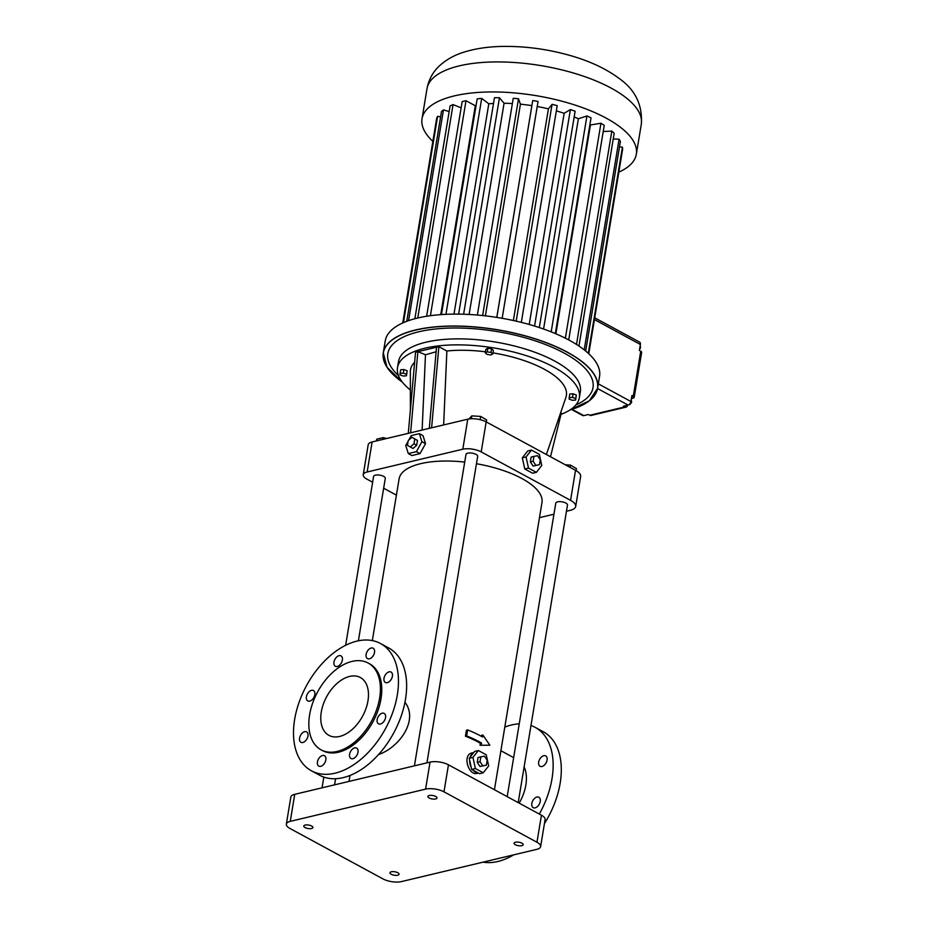 <?xml version="1.0" encoding="UTF-8"?>
<svg xmlns="http://www.w3.org/2000/svg" width="928" height="928" viewBox="0 0 928 928"><rect width="100%" height="100%" fill="white"/><g stroke="black" fill="none" stroke-linecap="round" stroke-linejoin="round"><path stroke-width="1.39" d="M372.638 482.247L366.896 479.126A13.166 5.011 9.4 0 1 363.231 474.753L368.207 444.732A13.166 5.011 9.4 0 1 372.116 441.96L467.77 419.189A13.166 5.011 9.4 0 1 486.179 421.88L575.534 470.322A18.432 7.018 9.4 0 1 580.65 476.447L575.685 506.468A18.432 7.018 9.4 0 1 570.198 510.342L566.451 511.235M363.231 474.753A13.166 5.011 9.4 0 1 367.152 471.992L462.805 449.21A13.166 5.011 9.4 0 1 481.203 451.901L570.558 500.343A18.432 7.018 9.4 0 1 575.685 506.468M408.111 441.276L405.756 445.544L408.297 453.583L411.928 455.555L420.013 453.63L425.546 443.665L422.994 435.615L419.363 433.654L411.278 435.58L408.842 439.976M429.281 428.353L436.531 347.223L417.867 351.666L410.617 432.796M422.124 430.058L425.476 354.763L417.867 351.666L415.535 352.222L408.285 433.353M485.448 351.793A78.996 30.102 -170.6 0 0 446.867 351.004L438.863 346.666L431.613 427.796M438.863 346.666L436.531 347.223M561.011 414.34A92.162 35.113 -170.6 0 0 579.35 397.694A92.162 35.113 -170.6 0 0 494.172 347.988A92.162 35.113 -170.6 0 0 397.509 367.592A92.162 35.113 -170.6 0 0 410.362 389.946M546.383 454.523L565.894 397.404A78.996 30.102 -170.6 0 0 492.977 352.884M550.501 456.75L561.336 413.053L560.674 412.693M414.63 362.291A78.996 30.102 -170.6 0 0 410.35 371.652L410.385 409.77M492.791 353.986L493.383 350.39L491.585 348.847L487.826 348.278L485.878 349.264L485.274 352.86L487.072 354.403L490.831 354.972L492.791 353.986L490.993 352.454L487.235 351.886L485.274 352.86M575.615 400.061L576.311 395.003L573.098 393.785L569.804 394.029L569.2 397.625L569.119 399.086L572.321 400.293L575.615 400.061L575.708 398.611L572.506 397.393L569.2 397.625M406.452 375.805L407.137 370.748L403.935 369.53L400.629 369.773L399.945 374.831L403.158 376.037L406.452 375.805L406.545 374.355L403.332 373.137L400.038 373.369M425.476 354.763L436.125 351.758M396.418 495.134L383.658 488.221M553.946 514.205L539.481 517.65M372.337 640.598L399.098 478.894A72.407 27.596 9.4 0 1 464.719 462.074M476.447 463.733A72.407 27.596 9.4 0 1 541.975 502.547L494.438 789.74M345.645 645.285L373.601 476.412A5.928 2.262 9.4 0 1 379.819 475.148A5.928 2.262 9.4 0 1 385.294 478.349L358.394 640.796M414.422 765.832L465.984 454.407A5.928 2.262 9.4 0 1 472.201 453.154A5.928 2.262 9.4 0 1 477.676 456.344L426.926 762.862M507.187 796.653L555.791 503.092A5.928 2.262 9.4 0 1 561.997 501.828A5.928 2.262 9.4 0 1 567.484 505.029L518.207 802.627M425.546 443.665L421.915 441.693L419.363 433.654M420.013 453.63L416.382 451.669L421.915 441.693M408.297 453.583L416.382 451.669M443.654 424.931L446.867 351.004M579.35 397.694L580.348 391.686A92.162 35.113 -170.6 0 0 495.158 341.991A92.162 35.113 -170.6 0 0 398.506 361.584L397.509 367.592M487.826 348.278L487.235 351.886M491.585 348.847L490.993 352.454M573.098 393.785L572.506 397.393M576.311 395.003L575.708 398.611M403.935 369.53L403.332 373.137M407.137 370.748L406.545 374.355M376.443 440.939L376.733 439.164L383.194 437.633L386.663 438.503M382.904 439.396L383.194 437.633M531.477 450.068L527.742 450.962L522.325 457.84L524.761 468.976L532.626 473.234L536.349 472.34L541.766 465.462L539.33 454.326L531.477 450.068L526.06 456.947L528.496 468.083L536.349 472.34M473.779 752.504L472.166 752.886C461.866 754.673 468.686 776.04 477.038 773.384L478.384 773.059M378.589 754.522C398.901 747.736 418.992 720.337 404.944 702.264M481.493 736.414L481.678 735.301L482.85 735.022L489.856 745.219L480.031 745.254L480.356 743.282A72.407 27.596 9.4 0 0 465.438 736.217L466.436 730.208L467.631 729.93A74.054 28.223 -170.6 0 1 482.525 736.994L482.85 735.022M486.295 421.95L486.632 419.908L480.681 416.428L480.147 419.665M471.366 418.725L471.842 415.872L480.681 416.428M468.918 418.957L471.842 415.872M576.102 470.647L576.439 468.594L570.488 465.114L570.117 467.387M565.314 464.789L570.488 465.114M410.304 446.994L413.03 448.468L416.695 445.266L417.496 440.417L411.916 437.297L408.25 440.498L407.438 445.347L410.304 446.994L413.981 443.793L414.781 438.944L411.916 437.297M575.824 404.991A104.006 39.637 -170.6 0 0 561.428 351.642A104.006 39.637 -170.6 0 0 429.316 329.776A104.006 39.637 -170.6 0 0 398.495 375.631M524.761 468.976L528.496 468.083M522.325 457.84L526.06 456.947M524.123 766.946A35.542 22.075 118.5 0 1 519.158 803.138M286.346 824.122L290.824 797.106A13.166 5.011 9.4 0 1 294.733 794.333L430.047 762.12A13.166 5.011 9.4 0 1 448.456 764.811L541.442 815.213A13.166 5.011 9.4 0 1 545.096 819.586L540.618 846.614A13.166 5.011 9.4 0 1 536.709 849.375L401.395 881.6A13.166 5.011 9.4 0 1 382.986 878.909L290 828.495A13.166 5.011 9.4 0 1 286.346 824.122A13.166 5.011 9.4 0 1 290.267 821.361L425.581 789.136A13.166 5.011 9.4 0 1 443.978 791.828L536.964 842.241A13.166 5.011 9.4 0 1 540.618 846.614M478.372 750.52L474.649 751.413L473.674 752.643A10.533 7.215 76.6 0 0 470.194 757.062L469.232 758.292L469.661 760.276A10.533 7.215 76.6 0 0 471.227 767.433L471.668 769.428L473.071 770.182A10.533 7.215 76.6 0 0 478.117 772.92L479.521 773.685L483.256 772.792L488.673 765.913L486.237 754.777L478.372 750.52L472.955 757.399L475.391 768.535L483.256 772.792M489.856 745.219L480.031 745.254M481.203 744.975L481.528 743.003A74.054 28.223 -170.6 0 0 466.633 735.927L465.438 736.217M481.528 743.003L480.356 743.282M417.496 440.417L414.781 438.944M416.695 445.266L413.981 443.793M533.936 456.39L531.141 457.063L530.34 461.912L533.113 466.065L539.493 464.684L540.293 459.836L537.521 455.683L533.936 456.39L533.136 461.251L535.908 465.392L539.493 464.684M504.797 727.123A72.407 44.973 118.5 0 1 511.583 724.965A72.407 44.973 118.5 0 1 519.239 723.875M530.978 725.51A72.407 44.973 118.5 0 1 535.166 727.355A72.407 44.973 118.5 0 1 539.296 814.053M538.681 762.097A5.928 3.677 118.5 0 1 545.699 755.891A5.928 3.677 118.5 0 1 546.105 762.851A5.928 3.677 118.5 0 1 540.05 766.308A5.928 3.677 118.5 0 1 538.681 762.097M531.825 803.462A5.928 3.677 118.5 0 1 538.855 797.245A5.928 3.677 118.5 0 1 539.261 804.216A5.928 3.677 118.5 0 1 533.206 807.662A5.928 3.677 118.5 0 1 531.825 803.462M391.256 874.28A4.605 1.752 9.4 0 1 389.969 872.749A4.605 1.752 9.4 0 1 394.806 871.775A4.605 1.752 9.4 0 1 399.063 874.257A4.605 1.752 9.4 0 1 396.094 875.394A4.605 1.752 9.4 0 1 391.256 874.28M515.365 844.724A4.605 1.752 9.4 0 1 514.089 843.192A4.605 1.752 9.4 0 1 518.914 842.218A4.605 1.752 9.4 0 1 523.183 844.7A4.605 1.752 9.4 0 1 520.214 845.837A4.605 1.752 9.4 0 1 515.365 844.724M305.068 827.567A4.605 1.752 9.4 0 1 303.792 826.036A4.605 1.752 9.4 0 1 308.63 825.05A4.605 1.752 9.4 0 1 312.887 827.544A4.605 1.752 9.4 0 1 309.917 828.681A4.605 1.752 9.4 0 1 305.068 827.567M429.188 798.01A4.605 1.752 9.4 0 1 427.901 796.479A4.605 1.752 9.4 0 1 432.738 795.493A4.605 1.752 9.4 0 1 436.995 797.987A4.605 1.752 9.4 0 1 434.026 799.124A4.605 1.752 9.4 0 1 429.188 798.01M473.071 770.182L478.117 772.92M469.661 760.276L471.227 767.433M473.674 752.643L470.194 757.062M380.492 643.51L388.658 647.941A72.407 44.973 118.5 0 1 393.681 733.027A72.407 44.973 118.5 0 1 319.638 775.251L311.472 770.832A72.407 44.973 118.5 0 1 299.048 702.415A72.407 44.973 118.5 0 1 356.92 641.12A72.407 44.973 118.5 0 1 380.492 643.51A72.407 44.973 118.5 0 1 385.514 728.596A72.407 44.973 118.5 0 1 311.472 770.832M466.633 735.927L467.631 729.93M533.113 466.065L535.908 465.392M530.34 461.912L533.136 461.251M535.166 727.355L543.332 731.786A72.407 44.973 118.5 0 1 544.434 823.554M513.636 854.874A72.407 44.973 118.5 0 1 483.117 862.135M471.668 769.428L475.391 768.535M469.232 758.292L472.955 757.399M374.518 652.419A5.928 3.677 -61.5 0 0 373.137 648.208A5.928 3.677 -61.5 0 0 367.082 651.665A5.928 3.677 -61.5 0 0 367.5 658.625A5.928 3.677 -61.5 0 0 374.518 652.419M342.374 660.075A5.928 3.677 -61.5 0 0 341.005 655.864A5.928 3.677 -61.5 0 0 334.938 659.321A5.928 3.677 -61.5 0 0 335.356 666.281A5.928 3.677 -61.5 0 0 342.374 660.075M314.812 694.724A5.928 3.677 -61.5 0 0 313.432 690.525A5.928 3.677 -61.5 0 0 307.377 693.982A5.928 3.677 -61.5 0 0 307.783 700.942A5.928 3.677 -61.5 0 0 314.812 694.724M307.957 736.09A5.928 3.677 -61.5 0 0 306.588 731.879A5.928 3.677 -61.5 0 0 300.533 735.336A5.928 3.677 -61.5 0 0 300.939 742.296A5.928 3.677 -61.5 0 0 307.957 736.09M325.844 759.928A5.928 3.677 -61.5 0 0 324.475 755.717A5.928 3.677 -61.5 0 0 318.408 759.174A5.928 3.677 -61.5 0 0 318.826 766.134A5.928 3.677 -61.5 0 0 325.844 759.928M357.988 752.272A5.928 3.677 -61.5 0 0 356.607 748.061A5.928 3.677 -61.5 0 0 350.552 751.518A5.928 3.677 -61.5 0 0 350.958 758.478A5.928 3.677 -61.5 0 0 357.988 752.272M385.549 717.611A5.928 3.677 -61.5 0 0 384.18 713.4A5.928 3.677 -61.5 0 0 378.125 716.857A5.928 3.677 -61.5 0 0 378.531 723.817A5.928 3.677 -61.5 0 0 385.549 717.611M392.405 676.257A5.928 3.677 -61.5 0 0 391.024 672.046A5.928 3.677 -61.5 0 0 384.969 675.503A5.928 3.677 -61.5 0 0 385.375 682.463A5.928 3.677 -61.5 0 0 392.405 676.257M585.232 403.564A108.611 41.389 -170.6 0 0 597.597 388.287L599.569 376.362A108.611 41.389 -170.6 0 0 499.171 317.794A108.611 41.389 -170.6 0 0 385.248 340.878L383.276 352.802A108.611 41.389 -170.6 0 0 390.05 371.258M480.843 756.842L478.036 757.503L477.236 762.364L480.008 766.505L486.388 765.136L487.188 760.287L484.416 756.134L480.843 756.842L480.043 761.691L482.815 765.844L486.388 765.136M368.149 663.033L369.506 663.764A49.37 30.659 118.5 0 1 372.94 721.787A49.37 30.659 118.5 0 1 322.457 750.578L321.088 749.836A49.37 30.659 118.5 0 1 312.62 703.192A49.37 30.659 118.5 0 1 352.072 661.397A49.37 30.659 118.5 0 1 368.149 663.033A49.37 30.659 118.5 0 1 371.571 721.044A49.37 30.659 118.5 0 1 321.088 749.836M480.008 766.505L482.815 765.844M477.236 762.364L480.043 761.691M588.294 353.301L622.421 147.169A94.528 36.018 -170.6 0 1 622.618 149.28L588.77 353.742M622.421 147.169L619.498 146.798M584.211 349.844L619.08 139.2A94.528 36.018 -170.6 0 1 620.391 141.404L585.684 351.039M619.08 139.2L613.246 138.945M576.497 344.439L611.819 131.103A94.528 36.018 -170.6 0 1 614.174 133.296L578.956 346.04M611.819 131.103L603.223 131.532M565.361 338.186L600.95 123.238A94.528 36.018 -170.6 0 1 604.244 125.338L568.725 339.926M600.95 123.238L590.452 124.978L555.884 333.802M551.186 331.876L586.937 115.954A94.528 36.018 -170.6 0 1 591.032 117.868L555.327 333.57M586.937 115.954L578.388 118.749L543.576 329.022M578.388 118.749A81.014 30.879 -170.6 0 0 574.165 116.963M534.563 326.053L570.395 109.574A94.528 36.018 -170.6 0 1 575.128 111.209L539.307 327.572M570.395 109.574L564.166 113.297L529.215 324.475M564.166 113.297A81.014 30.879 -170.6 0 0 556.336 110.908M516.177 321.146L552.067 104.354A94.528 36.018 -170.6 0 1 557.206 105.653L521.327 322.376M552.067 104.354L548.425 108.854L513.381 320.52M548.425 108.854A81.014 30.879 -170.6 0 0 537.219 106.523M496.828 317.411L532.73 100.549A94.528 36.018 -170.6 0 1 538.054 101.442L502.152 318.304M532.73 100.549L496.782 317.399M531.837 105.618A81.014 30.879 -170.6 0 0 520.422 104.18L485.39 315.856M520.422 104.18L518.52 98.762L482.63 315.555M518.52 98.762A94.528 36.018 -170.6 0 0 513.242 98.31L477.363 315.044M512.372 103.553A81.014 30.879 -170.6 0 0 504.066 103.263L469.104 314.464M504.066 103.263L499.461 97.73L463.617 314.232M499.461 97.73A94.528 36.018 -170.6 0 0 494.45 97.742L458.629 314.116M493.499 103.472A81.014 30.879 -170.6 0 0 488.801 103.797L453.989 314.105M488.801 103.797L481.69 98.391L445.939 314.325M481.69 98.391A94.528 36.018 -170.6 0 0 477.166 98.867L441.461 314.58M476.052 105.606A81.014 30.879 -170.6 0 0 475.31 105.757L440.73 314.638M475.31 105.757L465.995 100.711L430.406 315.706M465.995 100.711A94.528 36.018 -170.6 0 0 462.167 101.628L426.636 316.262M461.135 107.845L453.061 104.597L417.739 318.014M453.061 104.597A94.528 36.018 -170.6 0 0 450.092 105.908L414.862 318.733M449.164 111.569L443.468 109.887L408.575 320.647M443.468 109.887A94.528 36.018 -170.6 0 0 441.484 111.534L406.754 321.308M440.58 116.94L437.61 116.325L403.448 322.642M437.61 116.325A94.528 36.018 -170.6 0 0 436.694 118.25L402.81 322.921M435.8 123.656L402.764 322.944M321.297 711.985A32.909 20.439 118.5 0 1 360.308 677.498A32.909 20.439 118.5 0 1 362.593 716.172A32.909 20.439 118.5 0 1 328.941 735.37A32.909 20.439 118.5 0 1 321.297 711.985M598.328 383.844L630.924 401.511A3.294 2.042 118.5 0 1 628.094 405.072L623.43 406.186L624.788 406.916A3.294 2.25 -103.4 0 0 626.052 407.125L591.055 415.454A3.294 2.25 -103.4 0 1 589.802 415.257L588.433 414.514L583.77 415.628A3.294 2.042 -61.5 0 1 582.703 415.524L571.52 409.457M631.353 398.912A6.577 4.083 118.5 0 1 633.221 398.031A3.294 1.253 9.4 0 0 634.195 397.346A3.294 1.253 9.4 0 0 633.279 396.244L631.922 395.514L630.924 401.511M594.72 317.805L639.612 342.13A3.294 2.042 -61.5 0 1 640.366 344.474L639.38 350.482L640.738 351.213A3.294 1.253 9.4 0 1 641.654 352.304L634.195 397.346M618.837 172.144A108.611 41.389 -170.6 0 0 636.341 154.199A108.611 41.389 -170.6 0 0 535.943 95.63A108.611 41.389 -170.6 0 0 422.031 118.726A108.611 41.389 -170.6 0 0 432.819 141.346M627.548 405.2A3.294 2.25 -103.4 0 1 626.052 407.125M630.843 401.905L631.632 402.334L629.764 404.631M631.249 399.608L631.632 402.334M640.262 345.158L640.482 348.128L639.624 348.986M639.821 347.768L640.482 348.128M367.152 471.992L372.116 441.96M462.805 449.21L467.77 419.189M481.203 451.901L486.179 421.88M570.558 500.343L575.534 470.322M570.163 409.851A108.518 41.354 -170.6 0 0 568.11 352.733A108.518 41.354 -170.6 0 0 422.646 328.651A108.518 41.354 -170.6 0 0 402.288 382.069M290.267 821.361L294.733 794.333M425.581 789.136L430.047 762.12M443.978 791.828L448.456 764.811M536.964 842.241L541.442 815.213M570.117 409.886L589.361 400.792L597.597 388.287A108.611 41.389 -170.6 0 0 497.199 329.707A108.611 41.389 -170.6 0 0 383.276 352.802L387.034 367.279L402.323 382.104M597.551 388.519L628.094 405.072M572.077 409.294L583.77 415.628M589.802 415.257L624.788 406.916M633.279 396.244L640.738 351.213M640.366 344.474L594.43 319.568M631.643 397.184L633.221 398.031M636.341 154.199L641.318 124.178A108.611 41.389 -170.6 0 0 540.92 65.61A108.611 41.389 -170.6 0 0 426.996 88.705L422.031 118.726M349.021 781.411L350.007 775.483M334.556 784.856L335.565 778.731M322.051 787.837L323.826 777.096M500.9 750.717L513.648 757.631M641.318 124.178C642.663 104.98 635.228 89.703 619.011 78.346C606.204 68.846 590.243 61.329 571.126 55.784C548.773 49.346 526.338 46.214 503.823 46.4C488.569 46.551 474.927 48.581 462.898 52.49C454.012 55.309 446.217 59.74 439.512 65.795C432.935 71.874 428.759 79.506 426.996 88.705"/></g></svg>
